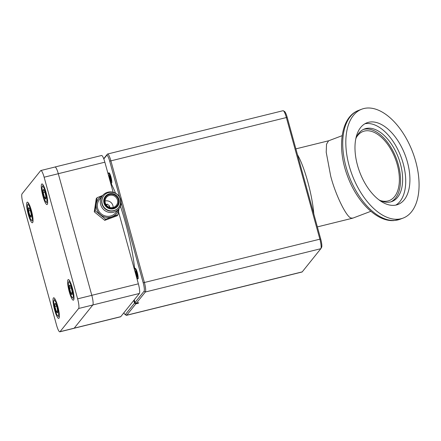 <?xml version="1.0" encoding="UTF-8"?>
<svg xmlns="http://www.w3.org/2000/svg" width="441" height="441" viewBox="0 0 441 441"><rect width="100%" height="100%" fill="white"/><g stroke="black" fill="none" stroke-linecap="round" stroke-linejoin="round"><path stroke-width="0.66" d="M307.752 181.703A40.451 7.574 -103.9 0 0 297.488 154.741A40.451 7.574 76.1 0 1 313.794 213.924A40.451 7.574 -103.9 0 0 307.752 181.703M138.132 277.279A5.364 1.003 -103.9 0 0 137.118 271.954A5.364 1.003 -103.9 0 0 135.453 268.437A5.364 1.003 -103.9 0 0 135.117 268.475A5.364 1.003 -103.9 0 0 135.001 268.729M110.603 182.254A5.364 1.003 -103.9 0 0 111.617 183.147A5.364 1.003 -103.9 0 0 111.65 183.098A5.364 1.003 -103.9 0 0 111.182 177.789A5.364 1.003 -103.9 0 0 109.131 172.878A5.364 1.003 -103.9 0 0 108.795 172.911A5.364 1.003 -103.9 0 0 108.69 173.131M110.493 182.282A65.059 12.183 76.1 0 1 115.564 193.202M120.415 206.245A65.059 12.183 76.1 0 1 134.676 268.641M123.871 312.785A7.431 1.389 -103.9 0 0 125.001 314.472A7.431 1.389 -103.9 0 0 125.465 314.422L134.533 303.121L133.788 300.426M134.533 303.121L135.822 303.882L126.754 315.183A8.495 1.593 76.1 0 1 126.556 315.321A8.495 1.593 76.1 0 1 126.225 315.243L125.001 314.472M103.729 158.716L107.389 154.152A8.495 1.593 76.1 0 1 107.587 154.014A8.495 1.593 76.1 0 1 110.862 160.717L144.361 282.35A8.495 1.593 76.1 0 1 145.359 292.003L136.286 303.303L134.996 302.543L134.251 299.847M135.822 303.882L138.254 303.281L138.717 302.702L136.286 303.303M126.556 315.321L302.03 272.014A8.495 1.593 -103.9 0 0 302.228 271.877L320.827 248.691A8.495 1.593 -103.9 0 0 320.888 248.603A8.495 1.593 -103.9 0 0 319.835 239.039L286.33 117.405A8.495 1.593 -103.9 0 0 283.387 110.785A8.495 1.593 -103.9 0 0 283.056 110.708L107.587 154.014M136.953 277.869A5.364 1.003 -103.9 0 0 137.768 278.806M119.572 197.017L109.693 161.158A7.431 1.389 -103.9 0 0 106.656 155.419L103.817 158.953M134.996 302.543L144.064 291.236A7.431 1.389 -103.9 0 0 143.198 282.791L121.132 202.678M283.387 110.785L284.616 111.556A7.431 1.389 76.1 0 1 287.19 117.35L320.695 238.978A7.431 1.389 76.1 0 1 321.616 247.351L320.888 248.603M109.754 175.154A4.46 0.832 -103.9 0 0 111.59 181.67M136.082 270.741A4.46 0.832 -103.9 0 0 137.923 277.251M138.254 303.281L138.132 302.846M356.328 137.515A36.945 20.512 -110.8 0 1 363.048 131.484A36.945 20.512 -110.8 0 1 397.253 164.625A36.945 20.512 -110.8 0 1 389.265 200.561A36.945 20.512 -110.8 0 1 380.236 200.506M370.859 211.3L352.927 218.102L351.394 218.075C346.885 218.113 335.496 194.994 330.684 176.042L326.213 152.239L326.533 144.179L328.584 140.811L342.155 135.663M395.786 205.098A43.687 24.255 69.2 0 0 403.201 163.578A43.687 24.255 69.2 0 0 364.916 123.761M407.396 161.985A43.687 24.255 -110.8 0 1 397.947 204.481A43.687 24.255 -110.8 0 1 357.497 165.287A43.687 24.255 -110.8 0 1 366.945 122.791A43.687 24.255 -110.8 0 1 407.396 161.985M415.714 161.434A58.245 32.336 69.2 0 0 361.78 109.181A58.245 32.336 69.2 0 0 349.178 165.838A58.245 32.336 69.2 0 0 403.113 218.091A58.245 32.336 69.2 0 0 415.714 161.434M378.918 199.839A38.78 21.526 69.2 0 0 388.449 202.248A38.78 21.526 69.2 0 0 392.01 201.482A38.78 21.526 69.2 0 0 399.463 160.662A38.78 21.526 69.2 0 0 368.053 128.204A38.78 21.526 69.2 0 0 364.492 128.97A38.78 21.526 69.2 0 0 355.782 138.893M390.947 201.829A38.78 21.526 69.2 0 0 397.049 160.496A38.78 21.526 69.2 0 0 365.958 129.004A38.78 21.526 69.2 0 0 363.461 129.422M91.794 295.321L138.364 283.828L118.53 211.818M113.139 192.232L104.864 162.194L58.295 173.693M74.22 328.154L120.757 316.666L139.362 293.48L92.825 304.968M56.354 168.423A8.495 1.593 -103.9 0 0 55.015 166.99A8.495 1.593 -103.9 0 0 54.893 167.051M55.015 166.99L101.59 155.497A8.495 1.593 76.1 0 1 104.864 162.194M138.364 283.828A8.495 1.593 76.1 0 1 139.362 293.48M120.757 316.666A8.495 1.593 76.1 0 1 120.558 316.803L74.116 328.264M73.608 300.001A10.617 1.99 -103.9 0 0 72.561 288.662A10.617 1.99 -103.9 0 0 68.272 279.561A10.617 1.99 -103.9 0 0 68.024 279.732A10.617 1.99 -103.9 0 0 69.072 291.077A10.617 1.99 -103.9 0 0 73.36 300.172A10.617 1.99 -103.9 0 0 73.608 300.001M58.984 318.231A10.617 1.99 -103.9 0 0 57.936 306.886A10.617 1.99 -103.9 0 0 53.648 297.785A10.617 1.99 -103.9 0 0 53.4 297.956A10.617 1.99 -103.9 0 0 54.447 309.301A10.617 1.99 -103.9 0 0 58.736 318.402A10.617 1.99 -103.9 0 0 58.984 318.231M32.645 222.606A10.617 1.99 -103.9 0 0 31.598 211.261A10.617 1.99 -103.9 0 0 27.309 202.165A10.617 1.99 -103.9 0 0 27.061 202.336A10.617 1.99 -103.9 0 0 28.108 213.676A10.617 1.99 -103.9 0 0 32.397 222.777A10.617 1.99 -103.9 0 0 32.645 222.606M47.27 204.381A10.617 1.99 -103.9 0 0 46.222 193.037A10.617 1.99 -103.9 0 0 41.934 183.936A10.617 1.99 -103.9 0 0 41.686 184.106A10.617 1.99 -103.9 0 0 42.733 195.451A10.617 1.99 -103.9 0 0 47.022 204.552A10.617 1.99 -103.9 0 0 47.27 204.381M40.853 170.518L55.026 167.018A8.495 1.593 76.1 0 1 58.3 173.715L44.128 177.216A8.495 1.593 -103.9 0 0 40.853 170.518A8.495 1.593 -103.9 0 0 40.655 170.65L22.05 193.836A8.495 1.593 -103.9 0 0 23.042 203.488L56.547 325.122A8.495 1.593 -103.9 0 0 59.822 331.819A8.495 1.593 -103.9 0 0 60.02 331.687L78.625 308.502A8.495 1.593 -103.9 0 0 77.627 298.849L91.805 295.349A8.495 1.593 76.1 0 1 92.797 305.001L78.625 308.502M60.02 331.687L74.193 328.187L92.797 305.001M58.3 173.715L91.805 295.349M44.128 177.216L77.627 298.849M74.193 328.187A8.495 1.593 76.1 0 1 73.994 328.325L59.822 331.819M105.068 201.024A6.372 6.196 -141.3 0 1 113.128 207.49M105.509 203.593A6.372 6.196 -141.3 0 1 112.257 195.258A6.372 6.196 -141.3 0 1 116.33 205.423A6.372 6.196 -141.3 0 1 105.509 203.593M104.881 203.72A7.177 6.979 -141.3 0 1 108.855 194.657A7.177 6.979 -141.3 0 1 118.078 198.858A7.177 6.979 -141.3 0 1 114.109 207.915A7.177 6.979 -141.3 0 1 104.881 203.72M119.941 198.378A9.459 9.2 -141.3 0 1 118.623 207.502L118.425 207.75A9.459 9.2 -141.3 0 1 102.351 205.032A9.459 9.2 -141.3 0 1 103.668 195.909L103.867 195.661A9.459 9.2 -141.3 0 0 109.919 210.748A9.459 9.2 -141.3 0 0 118.623 207.502C120.707 204.712 121.154 201.658 119.958 198.329C117.692 191.747 107.918 190.104 103.867 195.661M120.393 198.659A10.512 10.22 -141.3 0 1 118.932 208.797A10.512 10.22 -141.3 0 1 109.263 212.408A10.512 10.22 -141.3 0 1 101.072 205.776A10.512 10.22 -141.3 0 1 102.532 195.644A10.512 10.22 -141.3 0 1 112.201 192.033A10.512 10.22 -141.3 0 1 120.393 198.659M118.932 208.797L115.911 212.562A10.512 10.22 -141.3 0 1 106.242 216.167A10.512 10.22 -141.3 0 1 98.051 209.541A10.512 10.22 -141.3 0 1 99.517 199.404L102.532 195.644M106.413 205.175L107.268 204.111L109.649 206.046L109.456 207.353M106 204.58L107.268 204.111M108.811 207.088L109.649 206.046M102.615 195.545A11.681 11.356 38.7 0 0 96.281 204.018A11.681 11.356 38.7 0 0 100.554 214.795A11.681 11.356 38.7 0 0 111.986 216.763A11.681 11.356 38.7 0 0 119.009 208.698M118.034 214.673L117.141 215.776L104.749 220.346L94.28 211.845L96.204 198.781L97.092 197.673L95.168 210.737L105.636 219.238L118.034 214.673L118.965 209.128M102.659 195.49L97.092 197.673M105.636 219.238L104.749 220.346M95.168 210.737L94.28 211.845M43.212 186.78A8.12 1.521 -103.9 0 0 42.286 186.576A8.12 1.521 -103.9 0 0 42.827 193.875A8.12 1.521 -103.9 0 0 45.743 201.708A8.12 1.521 -103.9 0 0 46.107 202.055A8.12 1.521 -103.9 0 0 46.443 196.107A8.12 1.521 -103.9 0 0 43.212 186.78M42.286 186.576L42.904 185.507A9.024 1.692 76.1 0 1 43.179 185.27A9.024 1.692 76.1 0 1 43.361 185.275M43.714 189.74A4.906 0.921 -103.9 0 0 43.494 189.531A4.906 0.921 -103.9 0 0 43.185 189.564A4.906 0.921 -103.9 0 0 43.218 192.695A4.906 0.921 -103.9 0 0 44.508 197.37A4.906 0.921 -103.9 0 0 45.77 198.924A4.906 0.921 -103.9 0 0 45.803 198.874A4.906 0.921 -103.9 0 0 45.743 195.793A4.906 0.921 -103.9 0 0 44.447 191.118A4.906 0.921 -103.9 0 0 43.714 189.74L43.185 189.564L43.218 192.695L44.508 197.37L45.82 198.847M110.355 175.193L110.41 176.207M110.526 177.155L111.512 181.146M110.046 174.311L109.418 173.886M110.509 175.512L109.638 174.134M110.338 182.017C111.507 184.04 109.848 175.893 108.221 174.487M110.426 182.392L110.156 179.63L108.387 174.994M111.121 182.877C112.664 185.413 110.636 175.116 108.657 173.324L107.902 173.225M111.816 181.852L109.787 174.73L108.855 173.274L108.111 173.07M109.941 180.634L108.971 177.111M110.459 182.188L111.623 183.142M47.661 202.706A9.024 1.692 76.1 0 1 47.501 202.794A9.024 1.692 76.1 0 1 47.148 202.711L46.107 202.055M44.877 192.287L43.218 192.695M45.908 197.028L44.508 197.37M69.551 282.405A8.12 1.521 -103.9 0 0 68.625 282.196A8.12 1.521 -103.9 0 0 69.165 289.5A8.12 1.521 -103.9 0 0 72.081 297.333A8.12 1.521 -103.9 0 0 72.445 297.675A8.12 1.521 -103.9 0 0 72.782 291.733A8.12 1.521 -103.9 0 0 69.551 282.405M68.625 282.196L69.243 281.132A9.024 1.692 76.1 0 1 69.518 280.895A9.024 1.692 76.1 0 1 69.7 280.9M70.053 285.36A4.906 0.921 -103.9 0 0 69.832 285.151A4.906 0.921 -103.9 0 0 69.524 285.189A4.906 0.921 -103.9 0 0 69.557 288.315A4.906 0.921 -103.9 0 0 70.847 292.995A4.906 0.921 -103.9 0 0 72.109 294.544A4.906 0.921 -103.9 0 0 72.142 294.5A4.906 0.921 -103.9 0 0 72.081 291.418A4.906 0.921 -103.9 0 0 70.786 286.738A4.906 0.921 -103.9 0 0 70.053 285.36L69.524 285.189L69.557 288.315L70.847 292.995L72.159 294.467M136.693 270.813L136.749 271.827M136.864 272.781L137.851 276.772M136.407 269.964L135.756 269.512M136.864 271.171L135.977 269.76M136.677 277.637C137.846 279.66 136.186 271.513 134.56 270.107M136.765 278.012L136.501 275.25L134.726 270.614M137.46 278.503C139.003 281.038 136.975 270.735 134.996 268.944L134.24 268.85M137.658 278.453C139.202 280.989 137.179 270.686 135.194 268.894L134.45 268.696M136.28 276.253L135.31 272.731M136.798 277.808L137.801 278.8M136.076 269.859L135.194 268.894M74 298.325A9.024 1.692 76.1 0 1 73.84 298.414A9.024 1.692 76.1 0 1 73.487 298.331L72.445 297.675M71.216 287.907L69.557 288.315M72.247 292.648L70.847 292.995M28.588 205.004A8.12 1.521 -103.9 0 0 27.662 204.8A8.12 1.521 -103.9 0 0 28.202 212.104A8.12 1.521 -103.9 0 0 31.118 219.932A8.12 1.521 -103.9 0 0 31.482 220.28A8.12 1.521 -103.9 0 0 31.818 214.337A8.12 1.521 -103.9 0 0 28.588 205.004M27.662 204.8L28.279 203.736A9.024 1.692 76.1 0 1 28.555 203.499A9.024 1.692 76.1 0 1 28.737 203.499M29.089 207.965A4.906 0.921 -103.9 0 0 28.869 207.755A4.906 0.921 -103.9 0 0 28.56 207.794A4.906 0.921 -103.9 0 0 28.593 210.919A4.906 0.921 -103.9 0 0 29.883 215.599A4.906 0.921 -103.9 0 0 31.146 217.148A4.906 0.921 -103.9 0 0 31.179 217.104A4.906 0.921 -103.9 0 0 31.118 214.023A4.906 0.921 -103.9 0 0 29.823 209.343A4.906 0.921 -103.9 0 0 29.089 207.965L28.56 207.794L28.593 210.919L29.883 215.599L31.195 217.071M33.036 220.93A9.024 1.692 76.1 0 1 32.877 221.018A9.024 1.692 76.1 0 1 32.524 220.935L31.482 220.28M30.253 210.511L28.593 210.919M31.283 215.252L29.883 215.599M54.927 300.63A8.12 1.521 -103.9 0 0 54 300.42A8.12 1.521 -103.9 0 0 54.541 307.724A8.12 1.521 -103.9 0 0 57.457 315.558A8.12 1.521 -103.9 0 0 57.821 315.905A8.12 1.521 -103.9 0 0 58.157 309.957A8.12 1.521 -103.9 0 0 54.927 300.63M54 300.42L54.618 299.356A9.024 1.692 76.1 0 1 54.893 299.119A9.024 1.692 76.1 0 1 55.075 299.125M55.428 303.584A4.906 0.921 -103.9 0 0 55.208 303.375A4.906 0.921 -103.9 0 0 54.899 303.414A4.906 0.921 -103.9 0 0 54.932 306.545A4.906 0.921 -103.9 0 0 56.222 311.219A4.906 0.921 -103.9 0 0 57.484 312.768A4.906 0.921 -103.9 0 0 57.517 312.724A4.906 0.921 -103.9 0 0 57.457 309.643A4.906 0.921 -103.9 0 0 56.161 304.963A4.906 0.921 -103.9 0 0 55.428 303.584L54.899 303.414L54.932 306.545L56.222 311.219L57.534 312.691M59.375 316.55A9.024 1.692 76.1 0 1 59.215 316.644A9.024 1.692 76.1 0 1 58.862 316.561L57.821 315.905M56.591 306.131L54.932 306.545M57.622 310.877L56.222 311.219M125.465 314.422L126.754 315.183L302.228 271.877M320.827 248.691L145.359 292.003L144.064 291.236M143.198 282.791L320.695 238.978M287.19 117.35L109.693 161.158M107.389 154.152L106.656 155.419M400.02 219.265L394.034 220.561C376.912 221.966 357.045 202.006 347.64 176.45C336.676 148.115 340.623 116.843 358.687 110.355A58.245 32.336 69.2 0 0 346.086 167.012A58.245 32.336 69.2 0 0 394.673 220.417A58.245 32.336 69.2 0 0 400.02 219.265L403.113 218.091M118.69 198.632A7.839 7.624 -141.3 0 1 114.351 208.527A7.839 7.624 -141.3 0 1 104.274 203.94A7.839 7.624 -141.3 0 1 108.613 194.046A7.839 7.624 -141.3 0 1 118.69 198.632M328.688 140.773L295.872 148.871M352.712 218.174L317.366 226.895M358.687 110.355L361.78 109.181M109.34 173.252L109.23 173.677M109.737 174.239L108.938 173.357M135.679 268.878L135.569 269.302"/></g></svg>
